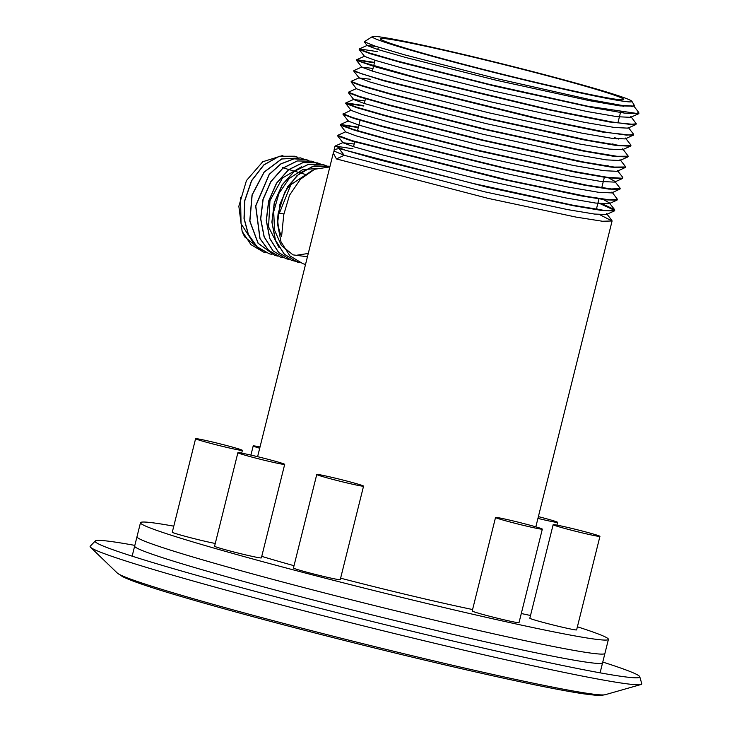 <?xml version="1.0" encoding="UTF-8"?>
<svg xmlns="http://www.w3.org/2000/svg" width="732" height="732" viewBox="0 0 732 732"><rect width="100%" height="100%" fill="white"/><g stroke="black" fill="none" stroke-linecap="round" stroke-linejoin="round"><path stroke-width="1.1" d="M372.378 36.6A133.828 5.179 -166 0 1 415.868 43.691A133.828 5.179 -166 0 1 553.584 77.07A133.828 5.179 -166 0 1 631.89 101.3A133.828 5.179 -166 0 1 500.834 74.17A133.828 5.179 -166 0 1 372.378 36.6L364.252 41.779L375.617 46.272L404.723 54.873L497.348 78.754L590.889 99.808L621.166 105.289L634.168 106.131L619.913 105.902L589.571 100.687L496.937 80.41L406.214 57.618L378.014 49.584L367.235 45.585L375.937 46.381M620.745 111.502L623.344 112.527M364.6 56.163L356.557 59.786L360.528 61.717L418.109 78.095L549.494 109.562L612.117 121.997L629.877 124.385L636.318 123.809L630.783 116.434L630.554 117.34L617.222 116.699L586.881 111.484L494.246 91.207L403.524 68.415L375.324 60.381L364.545 56.382L359.192 49.547L359.357 48.888L377.227 51.615M636.318 123.809L635.806 124.614L627.864 128.137L614.532 127.496L584.191 122.281L491.547 102.004L400.834 79.212L372.634 71.178L361.855 67.179L373.036 68.433M628.093 127.231L633.445 134.066L633.528 135.017L625.174 138.924L611.833 138.293L581.492 133.068L488.857 112.801L398.144 90.009L369.944 81.975L359.165 77.976L370.346 79.23M612.675 143.893L615.264 144.909M625.403 138.028L630.755 144.863L630.417 146.208L622.484 149.721L609.143 149.081L578.802 143.865L486.167 123.598L395.445 100.806L367.244 92.772L356.466 88.773L351.113 81.938L351.278 81.27L359.22 77.757M622.703 148.816L628.248 156.19L627.727 157.005L619.784 160.518L606.453 159.878L576.111 154.662L483.477 134.395L392.755 111.603L364.554 103.569L353.776 99.57L364.957 100.824M607.286 165.487L609.884 166.503M620.013 159.613L625.366 166.457L625.448 167.408L617.094 171.315L603.763 170.675L573.421 165.459L480.787 145.192L390.065 122.4L361.864 114.366L351.086 110.367L345.678 103.386L345.897 102.864L363.767 105.6M608.74 177.949L614.633 181.207L614.404 182.112L601.073 181.472L570.731 176.256L478.088 155.989L387.374 133.197L359.174 125.163L348.395 121.164L342.988 114.183L351.14 110.139M601.905 187.081L604.495 188.097M614.633 181.207L619.986 188.042L620.068 189.002L611.714 192.909L598.373 192.269L568.032 187.053L475.397 166.786L384.684 143.994L356.484 135.96L345.705 131.961L340.298 124.98L340.508 124.458L358.387 127.194M603.36 199.543L609.244 202.801L609.024 203.706L595.683 203.066L565.342 197.85L472.707 177.583L381.994 154.791L353.794 146.757L343.006 142.758L354.197 144.012M596.525 208.675L599.115 209.691M602.29 203.825L614.606 209.636L614.267 210.981L606.334 214.503L594.549 214.064L567.895 209.654L484.474 191.766L344.205 155.294L336.455 158.945L333.28 153.125L334.057 151.076L344.205 155.294L339.035 148.559L334.176 149.538L334.057 151.076M631.377 106.378L632.1 106.79M633.473 105.637L638.002 111.465L637.883 113.597L587.961 106.25L489.745 84.473L396.625 60.848L368.754 52.777L359.247 48.989M356.667 59.685L374.537 62.412M633.628 134.606L626.51 135.127L606.883 132.373L538.505 118.538L383.559 80.319L361.343 73.722L353.858 70.583L361.91 66.96M614.258 137.534L618.439 139.043M630.938 145.394L619.656 145.494L588.876 140.388L489.708 118.767L391.327 93.998L361.425 85.406L351.168 81.38M628.248 156.19L616.966 156.291L586.186 151.185L487.018 129.564L388.637 104.795L358.726 96.203L348.478 92.177L356.53 88.545M625.549 166.988L614.276 167.079L583.496 161.982L484.328 140.361L385.947 115.592L356.036 107L345.788 102.974M617.323 170.41L622.676 177.245L622.255 178.251L607.331 177.318L574.51 171.562L475.937 149.813L381.281 125.849L352.815 117.623L343.098 113.771M620.169 188.582L611.366 188.948L587.174 185.26L505.446 168.113L390.339 139.821L353.3 129.418L340.398 124.568M611.943 192.004L617.479 199.379L609.161 199.799L586.295 196.377L508.347 180.182L351.982 140.626L337.708 135.356L345.76 131.733M614.788 210.175L603.507 210.267L572.726 205.17L473.558 183.549L375.177 158.78L345.266 150.188L335.128 146.052L352.998 148.788M599.6 214.622L612.089 220.972L602.473 221.256L576.093 217.102L488.336 198.427L336.455 158.945M617.479 199.379L616.957 200.184L606.133 199.891L581.757 195.993L503.772 179.578L351.872 141.047L337.653 135.923L337.708 135.356M598.007 202.727L614.67 210.368M614.267 210.981L601.933 210.505L573.97 205.838L486.377 186.989L339.035 148.559M619.647 189.387L608.713 189.085L584.063 185.123L505.345 168.525L392.059 140.718L354.718 130.296L340.343 125.126M340.572 124.824L358.277 127.615M622.859 177.785L622.145 178.663L607.496 177.775L575.288 172.148L478.188 150.783L383.632 126.938L354.279 118.538L343.043 114.329M625.037 167.793L611.083 167.106L579.259 161.598L482.013 140.26L386.725 116.251L357.079 107.778L345.733 103.532M345.962 103.239L363.667 106.021M627.727 157.005L613.773 156.309L581.949 150.801L484.703 129.463L389.415 105.454L359.778 96.981L348.423 92.735L348.478 92.177M633.107 135.411L602.61 132.062L534.049 117.989L383.458 80.73L353.803 71.141L353.858 70.583M614.157 137.955L616.765 138.888M630.417 146.208L616.463 145.512L584.639 140.004L487.393 118.666L392.105 94.657L362.468 86.184L351.113 81.938M635.806 124.614L609.39 121.979L549.384 109.974L419.967 79.029L374.262 66.53L356.502 60.344L356.557 59.786M356.722 60.051L374.427 62.833M638.002 111.465L638.908 112.975A143.472 5.545 -166 0 1 638.963 113.204L638.496 113.817L624.533 113.121L592.719 107.622L495.473 86.275L400.184 62.266L370.548 53.793L359.192 49.547M623.527 106.35L622.154 105.884M634.168 106.131L634.415 105.509L631.89 101.3M638.963 113.204A143.472 5.545 -166 0 1 637.883 113.597M577.392 626.793A241.13 9.324 -166 0 1 608.42 639.393A241.13 9.324 -166 0 1 372.195 590.102A241.13 9.324 -166 0 1 140.48 522.721A241.13 9.324 -166 0 1 173.786 526.162M284.693 464.372L261.37 557.894A24.11 0.933 -166 0 1 246.181 555.002A24.11 0.933 -166 0 1 220.478 548.341A24.11 0.933 -166 0 1 214.577 546.228L237.891 452.705A24.11 0.933 -166 0 1 261.516 457.637A24.11 0.933 -166 0 1 284.693 464.372A24.11 0.933 -166 0 1 269.495 461.48A24.11 0.933 -166 0 1 243.793 454.828A24.11 0.933 -166 0 1 237.891 452.705M542.33 529.135L519.015 622.658A24.11 0.933 -166 0 1 503.826 619.766A24.11 0.933 -166 0 1 478.124 613.105A24.11 0.933 -166 0 1 472.222 610.991L495.537 517.469A24.11 0.933 -166 0 1 519.162 522.401A24.11 0.933 -166 0 1 542.33 529.135A24.11 0.933 -166 0 1 527.141 526.244A24.11 0.933 -166 0 1 501.438 519.592A24.11 0.933 -166 0 1 495.537 517.469M215.272 543.464A24.11 0.933 -166 0 1 188.893 537.288A24.11 0.933 -166 0 1 172.276 532.228L195.59 438.706A24.11 0.933 -166 0 1 214.284 442.43A24.11 0.933 -166 0 1 242.393 450.372A24.11 0.933 -166 0 1 218.767 445.449A24.11 0.933 -166 0 1 195.59 438.706M472.588 609.536A143.472 5.545 -166 0 1 340.609 578.179M294.017 565.699A143.472 5.545 -166 0 1 261.754 556.357M363.557 486.139L340.243 579.662A24.11 0.933 -166 0 1 316.617 574.73A24.11 0.933 -166 0 1 293.45 567.995L316.764 474.473A24.11 0.933 -166 0 1 317.963 474.482A24.11 0.933 -166 0 1 344.013 480.32A24.11 0.933 -166 0 1 363.557 486.139A24.11 0.933 -166 0 1 339.932 481.217A24.11 0.933 -166 0 1 316.764 474.473M599.938 536.364L576.624 629.886A24.11 0.933 -166 0 1 557.93 626.162A24.11 0.933 -166 0 1 529.831 618.22L553.145 524.698A24.11 0.933 -166 0 1 576.77 529.629A24.11 0.933 -166 0 1 599.938 536.364A24.11 0.933 -166 0 1 581.245 532.649A24.11 0.933 -166 0 1 553.145 524.698M530.517 615.456A24.11 0.933 -166 0 1 521.303 613.498M421.303 45.302A125.392 4.849 -166 0 1 552.495 77.144A125.392 4.849 -166 0 1 623.746 99.479A125.392 4.849 -166 0 1 500.908 73.85A125.392 4.849 -166 0 1 380.42 38.814A125.392 4.849 -166 0 1 421.303 45.302M329.839 166.942L314.668 169.248L300.431 179.221L289.506 195.252L283.742 214.75L281.582 236.546C278.151 228.823 277.035 221.018 278.233 213.122L283.851 213.954M278.233 213.122L284.666 192.26L296.908 175.653L312.591 166.402L329.922 166.612M300.138 262.733L297.338 262.056L284.373 254.224L275.497 240.215L272.011 222.144L274.399 202.737L282.232 184.94L294.264 171.444L308.62 164.288L323.059 164.554L325.767 165.514M325.832 165.542L328.448 166.814M297.439 261.47L294.566 261.077M294.502 261.068L291.702 260.391L278.736 252.558L269.861 238.55L266.375 220.478L268.763 201.071L276.595 183.275L288.628 169.778L302.984 162.632L317.423 162.888L320.131 163.849M288.865 259.403L286.075 258.725L273.1 250.902L264.225 236.884L260.738 218.813L263.127 199.406L270.959 181.609L282.991 168.113L297.348 160.967L311.786 161.223L314.495 162.193M314.559 162.211L317.176 163.492M283.229 257.737L280.438 257.06L268.681 250.39L260.052 238.623L255.77 205.948L269.294 174.417L280.923 163.941L293.953 158.853L306.15 159.567L308.858 160.528M277.593 256.072L274.802 255.395L258.149 243.244L249.887 221.073L252.165 194.968L264.215 172.084L281.738 159L300.513 157.902L303.222 158.862M271.956 254.416L269.166 253.739L257.133 246.812L248.432 234.551L244.149 218.52L244.79 200.778L251.662 180.713L263.886 164.956L279.231 156.291L294.877 156.236L297.585 157.197M266.32 252.75L263.529 252.073L250.948 244.634L242.136 231.376L238.842 206.241L246.455 180.548L262.761 161.745L282.918 155.431M253.272 242.722L241.038 223.672L240.572 197.384M301.493 166.777L282.451 178.013L269.952 200.687L268.571 226.902L278.993 247.517M296.195 255.312L308.263 253.455M316.709 168.47L302.618 169.687L289.204 178.526L278.919 193.413L273.704 211.704L274.537 230.141L281.353 245.43L292.992 254.864L307.44 256.758M312.765 170.108L290.878 184.684L279.35 213.286M263.456 252.055L244.918 237.122A50.398 37.332 -73.6 0 1 242.136 231.376M269.092 253.711L256.996 246.766L248.304 234.515L244.021 218.484L244.653 200.733L251.524 180.676L263.758 164.92L279.093 156.255L294.813 156.218M274.729 255.377L258.021 243.207L249.758 221.037L252.037 194.932L264.087 172.047L281.61 158.963L300.449 157.883M280.365 257.042L268.543 250.344L259.924 238.577L255.633 205.912L269.166 174.381L280.786 163.904L293.816 158.817L306.086 159.539M286.002 258.707L272.972 250.856L264.096 236.848L260.61 218.776L262.989 199.369L270.822 181.573L282.863 168.076L297.219 160.921L311.658 161.186L314.421 162.175M291.638 260.372L278.608 252.522L269.733 238.513L266.247 220.433L268.626 201.035L276.458 183.238L288.5 169.742L302.856 162.586L317.359 162.87M300.065 262.706L297.21 262.01L284.245 254.187L275.36 240.178L271.883 222.098L274.262 202.691L282.095 184.894L294.136 171.407L308.492 164.252L322.922 164.517L325.694 165.505M325.758 165.533L328.375 166.814M305.519 264.472L302.847 263.676L289.881 255.852L280.997 241.844L277.519 223.763L279.899 204.356L287.731 186.559L299.772 173.072L314.129 165.917L328.631 166.201M132.144 556.164L134.651 546.099A241.13 9.324 14 0 0 271.682 589.05A241.13 9.324 14 0 0 523.966 650.291A241.13 9.324 14 0 0 602.592 662.771L604.916 653.42A241.13 9.324 -166 0 1 368.699 604.129A241.13 9.324 -166 0 1 136.985 536.748A241.13 9.324 14 0 0 274.015 579.698A241.13 9.324 14 0 0 526.299 640.939A241.13 9.324 14 0 0 604.916 653.42L608.42 639.393M259.704 448.231A24.11 0.933 -166 0 1 253.199 445.934A24.11 0.933 -166 0 1 260.016 446.968M538.377 516.618A24.11 0.933 -166 0 1 551.736 520.251A24.11 0.933 -166 0 1 557.638 522.364A24.11 0.933 -166 0 1 537.938 518.402M602.765 662.057A280.658 10.852 -166 0 1 639.768 676.752L641.763 683.697A284.272 10.989 -166 0 1 640.967 684.521A284.272 10.989 -166 0 1 453.932 647.829A284.272 10.989 -166 0 1 159.668 571.353A284.272 10.989 -166 0 1 90.558 547.28A284.272 10.989 -166 0 1 90.237 546.191L95.261 540.994A280.658 10.852 -166 0 1 134.834 545.386M639.768 676.752A280.658 10.852 -166 0 1 638.99 677.558A280.658 10.852 -166 0 1 454.325 641.333A280.658 10.852 -166 0 1 163.803 565.845A280.658 10.852 -166 0 1 95.572 542.073A280.658 10.852 -166 0 1 95.261 540.994M600.075 672.836L600.258 672.122A241.13 9.324 14 0 1 599.224 672.681A241.13 9.324 14 0 0 600.258 672.122L602.592 662.771A241.13 9.324 14 0 1 523.966 650.291A241.13 9.324 14 0 1 271.682 589.05A241.13 9.324 14 0 1 134.651 546.099L140.48 522.721M132.318 555.451A241.13 9.324 14 0 0 132.977 556.43A241.13 9.324 14 0 1 132.318 555.451M117.33 573.074L122.546 576.624C131.458 581.034 151.304 587.759 182.076 596.781C223.425 608.942 274.518 622.74 335.357 638.185C384.767 650.693 431.395 661.92 475.224 671.866C524.588 683.038 560.492 690.331 582.928 693.735C603.26 696.361 600.103 695.418 605.218 694.714A251.982 9.745 -166 0 1 439.429 662.195A251.982 9.745 -166 0 1 178.59 594.411A251.982 9.745 -166 0 1 117.33 573.074L90.558 547.28M367.29 45.366L359.357 48.888M353.831 99.342L345.897 102.864M348.45 120.936L340.508 124.458M609.244 202.801L614.606 209.636M343.07 142.53L335.128 146.052M606.553 213.598L611.906 220.433M337.653 135.923L343.006 142.758M616.957 200.184L609.024 203.706M622.346 178.59L614.404 182.112M348.423 92.735L353.776 99.57M353.803 71.141L359.165 77.976M356.502 60.344L361.855 67.179M638.496 113.817L630.554 117.34M364.252 41.779L367.235 45.585M242.393 450.372L241.697 453.135M253.199 445.934L250.92 455.094M557.638 522.364L556.951 525.128M378.343 47.15L377.758 49.511M375.058 60.308L373.668 65.907M373.558 66.319L372.368 71.096M365.488 98.71L364.298 103.486M360.098 120.304L357.518 130.68M354.718 141.898L353.529 146.675M620.489 112.536L617.899 122.921M604.339 177.318L601.75 187.694M598.959 198.912L596.37 209.288M305.692 174.509L300.184 172.889M300.056 172.844L294.548 171.224M294.42 171.187L288.92 169.559M288.783 169.522L283.284 167.893M283.147 167.857L282.314 167.61M335.018 146.153L334.176 149.538M333.28 153.125L257.6 456.677M612.089 220.972L535.833 526.848M605.218 694.714L640.967 684.521"/></g></svg>
